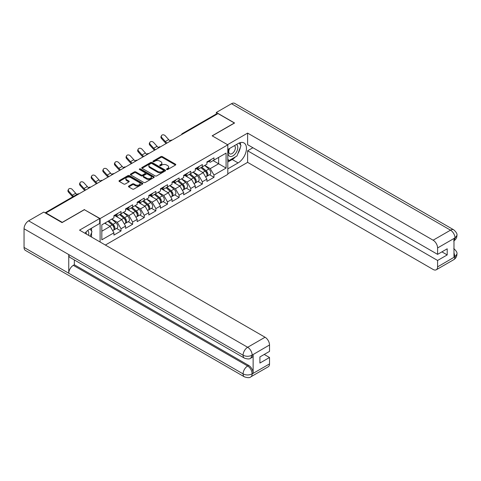 <?xml version="1.0" encoding="UTF-8"?>
<svg xmlns="http://www.w3.org/2000/svg" width="481" height="481" viewBox="0 0 481 481"><rect width="100%" height="100%" fill="white"/><g stroke="black" fill="none" stroke-linecap="round" stroke-linejoin="round"><path stroke-width="0.72" d="M166.697 169.528A0.721 0.421 0 0 0 167.725 169.528L175.493 165.043A1.034 0.595 0 0 0 175.793 164.622A1.034 0.595 0 0 0 175.493 164.201L162.331 156.602A1.034 0.595 0 0 0 160.864 156.602L153.096 161.087A0.721 0.421 0 0 0 152.886 161.382A0.721 0.421 0 0 0 153.096 161.676A0.721 0.421 0 0 0 154.118 161.676L155.129 161.093A3.307 1.912 0 0 1 159.806 161.093L160.901 161.73A3.307 1.912 0 0 1 161.875 163.077A3.307 1.912 0 0 1 160.901 164.43L159.896 165.013A0.721 0.421 0 0 0 159.686 165.308A0.721 0.421 0 0 0 159.896 165.602A0.721 0.421 0 0 0 160.919 165.602L161.929 165.019A3.307 1.912 0 0 1 166.606 165.019L167.707 165.656A3.307 1.912 0 0 1 168.675 167.009A3.307 1.912 0 0 1 167.707 168.356L166.697 168.939A0.721 0.421 0 0 0 166.486 169.234A0.721 0.421 0 0 0 166.697 169.528L166.697 168.939M128.764 186.069A1.034 0.595 0 0 0 128.463 186.49A1.034 0.595 0 0 0 128.764 186.911L132.455 189.045A1.034 0.595 0 0 0 133.922 189.045L142.55 184.061A1.034 0.595 0 0 0 142.851 183.64A1.034 0.595 0 0 0 142.55 183.219L129.389 175.619A1.034 0.595 0 0 0 127.922 175.619L119.294 180.603A1.034 0.595 0 0 0 118.993 181.024A1.034 0.595 0 0 0 119.294 181.445L123.755 184.019A1.034 0.595 0 0 0 125.216 184.019L128.908 181.89A1.034 0.595 0 0 0 129.215 181.463A1.034 0.595 0 0 0 128.908 181.042L126.701 179.768A2.766 1.599 0 0 1 125.89 178.637A2.766 1.599 0 0 1 127.597 177.164A2.766 1.599 0 0 1 130.61 177.507L139.274 182.509A2.766 1.599 0 0 1 140.085 183.64A2.766 1.599 0 0 1 138.378 185.119A2.766 1.599 0 0 1 135.365 184.77L133.922 183.934A1.034 0.595 0 0 0 132.455 183.934L128.764 186.069L128.764 186.911M84.47 209.536L62.265 222.354L45.954 212.939L218.043 113.582L234.361 122.998L212.157 135.816L227.802 144.847L100.114 218.572L84.47 209.752M155.201 175.914A1.034 0.595 0 0 0 156.662 175.914L165.29 170.935A1.034 0.595 0 0 0 165.596 170.508A1.034 0.595 0 0 0 165.29 170.088L152.128 162.488A1.034 0.595 0 0 0 150.667 162.488L142.039 167.472A1.034 0.595 0 0 0 141.733 167.893A1.034 0.595 0 0 0 142.039 168.314L155.201 175.914M139.803 169.685A0.721 0.421 0 0 1 140.536 169.787L140.536 168.927L153.92 176.653A1.034 0.595 0 0 1 154.221 177.074A1.034 0.595 0 0 1 153.92 177.495L145.292 182.479A1.034 0.595 0 0 1 143.831 182.479L130.664 174.88L130.664 174.038A1.034 0.595 0 0 0 130.363 174.459A1.034 0.595 0 0 0 130.664 174.88M130.664 174.038L134.361 171.903A1.034 0.595 0 0 1 135.822 171.903L141.161 174.988A1.034 0.595 0 0 0 142.623 174.988L145.07 173.569A1.034 0.595 0 0 0 145.376 173.148A1.034 0.595 0 0 0 145.07 172.727L139.514 169.516A0.721 0.421 0 0 1 139.304 169.222A0.721 0.421 0 0 1 139.749 168.837A0.721 0.421 0 0 1 140.536 168.927M100.114 242.009L100.114 218.572M105.363 245.045L227.802 174.356L227.802 144.847M116.588 228.427L121.008 230.982L121.008 228.746L117.286 222.294L111.772 219.108M121.008 230.982L113.931 235.065L113.931 232.828L101.828 239.821L101.828 224.849L113.931 217.863L113.931 215.626L121.008 211.538L121.008 213.774L125.553 211.153L125.553 208.916L132.63 204.828L132.63 207.064L137.175 204.443L137.175 202.206L144.252 198.118L144.252 200.355L148.797 197.733L148.797 195.496L155.874 191.408L155.874 193.645L160.42 191.023L160.42 188.786L167.496 184.698L167.496 186.935L172.042 184.313L172.042 182.077L179.118 177.988L179.118 180.225L183.664 177.603L183.664 175.367L190.741 171.278L190.741 173.515L195.286 170.893L195.286 168.657L202.363 164.568L202.363 166.805L206.908 164.183L206.908 161.947L213.985 157.858L213.985 160.095L226.088 153.108L226.088 168.073L213.985 175.066L210.257 168.615L204.744 165.428M209.566 174.747L213.985 177.303L213.985 175.066M213.985 177.303L206.908 181.385L206.908 179.148L202.363 181.776L198.635 175.325L193.121 172.138M197.944 181.457L202.363 184.013L202.363 181.776M202.363 184.013L195.286 188.095L195.286 185.858L190.741 188.486L187.013 182.034L181.505 178.848M186.321 188.167L190.741 190.723L190.741 188.486M190.741 190.723L183.664 194.805L183.664 192.568L179.118 195.196L175.397 188.744L169.883 185.558M174.699 194.877L179.118 197.432L179.118 195.196M179.118 197.432L172.042 201.515L172.042 199.278L167.496 201.906L163.774 195.454L158.261 192.268M163.077 201.587L167.496 204.142L167.496 201.906M167.496 204.142L160.42 208.225L160.42 205.988L155.874 208.616L152.152 202.164L146.639 198.978M151.455 208.297L155.874 210.852L155.874 208.616M155.874 210.852L148.797 214.935L148.797 212.698L144.252 215.326L140.53 208.874L135.017 205.688M139.833 215.007L144.252 217.562L144.252 215.326M144.252 217.562L137.175 221.645L137.175 219.408L132.63 222.036L128.908 215.584L123.395 212.398M128.211 221.717L132.63 224.272L132.63 222.036M132.63 224.272L125.553 228.355L125.553 226.118L121.008 228.746M115.843 215.097L117.286 215.927L121.008 213.774M117.286 222.294L121.831 219.667L114.875 215.656M125.553 226.118L121.831 219.667M127.465 208.387L128.908 209.217L132.63 207.064M128.908 215.584L133.453 212.957L126.497 208.946M137.175 219.408L133.453 212.957M139.087 201.677L140.53 202.507L144.252 200.355M140.53 208.874L145.076 206.247L138.119 202.236M148.797 212.698L145.076 206.247M150.709 194.967L152.152 195.797L155.874 193.645M152.152 202.164L156.692 199.537L149.741 195.526M160.42 205.988L156.692 199.537M162.331 188.257L163.774 189.087L167.496 186.935M163.774 195.454L168.314 192.827L161.363 188.817M172.042 199.278L168.314 192.827M173.954 181.547L175.397 182.377L179.118 180.225M175.397 188.744L179.936 186.117L172.986 182.107M183.664 192.568L179.936 186.117M185.576 174.837L187.013 175.667L190.741 173.515M187.013 182.034L191.558 179.407L184.608 175.397M195.286 185.858L191.558 179.407M197.198 168.128L198.635 168.957L202.363 166.805M198.635 175.325L203.18 172.697L196.23 168.687M206.908 179.148L203.18 172.697M216.925 114.225L183.177 133.712M182.702 133.983A1.581 0.914 120 0 1 183.105 133.664A1.581 0.914 60 0 0 182.317 133.586L216.059 114.105A1.581 0.914 60 0 1 216.853 114.183M208.82 161.418L210.257 162.247L213.985 160.095M210.257 168.615L218.639 163.774L218.639 157.407L226.088 153.108M213.125 160.594L226.088 168.073M45.954 212.939L45.954 213.323M101.828 231.217L110.209 226.377L104.696 223.196M113.931 232.828L110.209 226.377M166.985 169.631L167.707 169.216A3.307 1.912 0 0 0 168.675 167.869L168.675 167.009M161.875 163.077L161.875 163.943A3.307 1.912 0 0 1 160.901 165.29L160.185 165.704M175.481 165.049L162.331 157.461A1.034 0.595 0 0 0 160.864 157.461L153.385 161.778M165.29 170.088L165.29 170.935L152.128 163.348A1.034 0.595 0 0 0 150.667 163.348L142.051 168.32L142.039 167.472M163.462 170.803A0.721 0.421 0 0 0 163.672 170.508A0.721 0.421 0 0 0 163.462 170.214L151.906 163.546A0.721 0.421 0 0 0 150.884 163.546L149.825 164.159A3.307 1.912 0 0 0 148.857 165.506A3.307 1.912 0 0 0 149.825 166.859L157.72 171.416A3.307 1.912 0 0 0 162.404 171.416L163.462 170.803L163.462 171.669A0.721 0.421 0 0 0 163.672 171.368L163.672 170.508M148.857 165.506L148.857 166.366A3.307 1.912 0 0 0 149.825 167.719L149.825 166.859M163.462 171.669L162.404 172.276A3.307 1.912 0 0 1 157.72 172.276L149.825 167.719M130.682 174.886L134.361 172.763L134.361 171.903M145.376 173.148L145.376 174.008A1.034 0.595 0 0 1 145.07 174.429L142.623 175.848A1.034 0.595 0 0 1 141.161 175.848L135.822 172.763A1.034 0.595 0 0 0 134.361 172.763M140.536 169.787L153.908 177.507M146.699 178.186A2.766 1.599 0 0 0 149.711 178.529A2.766 1.599 0 0 0 151.419 177.056A2.766 1.599 0 0 0 150.613 175.926L147.559 174.164A1.034 0.595 0 0 0 146.098 174.164L143.645 175.577A1.034 0.595 0 0 0 143.344 175.998A1.034 0.595 0 0 0 143.645 176.419L146.699 178.186L146.699 179.046A2.766 1.599 0 0 0 149.711 179.389A2.766 1.599 0 0 0 151.419 177.916L151.419 177.056M143.344 175.998L143.344 176.858A1.034 0.595 0 0 0 143.645 177.279L143.645 176.419M146.699 179.046L143.645 177.279M140.085 183.64L140.085 184.5A2.766 1.599 0 0 1 138.378 185.979A2.766 1.599 0 0 1 135.365 185.63L133.922 184.794A1.034 0.595 0 0 0 132.455 184.794L128.776 186.923M125.89 178.637L125.89 179.497A2.766 1.599 0 0 0 126.701 180.628L126.701 179.768M128.896 181.896L126.701 180.628M142.532 184.073L129.389 176.479A1.034 0.595 0 0 0 127.922 176.479L119.306 181.451M206.018 171.843L205.501 171.543M206.686 176.274A3.475 2.008 -120 0 0 207.191 176.118A3.475 2.008 -120 0 0 207.816 173.689A3.475 2.008 -120 0 0 206.006 170.659L201.816 167.123M207.191 176.118L210.059 174.465A3.475 2.008 -120 0 0 210.684 172.036A3.475 2.008 -120 0 0 208.874 169.005L204.684 165.47M201.004 167.592L205.79 171.627A2.104 1.215 60 0 1 206.926 174.218M205.664 177.002L206.301 176.635A3.475 2.008 -120 0 0 206.92 174.206A3.475 2.008 -120 0 0 205.11 171.176L200.92 167.641M199.711 170.695L196.879 168.308M166.173 143.524A8.43 4.864 60 0 1 164.917 142.31L161.496 138.504A2.369 1.816 -152.4 0 1 161.069 136.436L161.478 135.654A2.369 1.816 27.6 0 0 161.899 137.722L165.32 141.528A7.059 4.076 -120 0 0 167.027 143.031M170.1 140.903A7.059 4.076 -120 0 1 168.675 139.598L165.254 135.786A2.369 1.816 27.6 0 0 161.478 135.654M207.84 161.406A3.475 2.008 60 0 1 207.191 162.356A3.475 2.008 60 0 1 206.908 162.476M210.708 159.752A3.475 2.008 60 0 1 210.059 160.702L207.191 162.356M229.347 148.605A6.848 3.956 120 0 0 229.178 155.958A6.848 3.956 120 0 0 235.365 153.716A6.848 3.956 120 0 0 236.544 144.45M229.732 148.382A4.69 2.706 120 0 0 229.72 153.818A4.69 2.706 120 0 0 233.718 152.116A4.69 2.706 120 0 0 234.403 145.701A4.69 2.706 120 0 0 234.391 145.689M239.153 143.019L240.987 145.623L236.965 155.988L228.92 160.636L227.802 159.043M227.802 159.987L228.92 160.636M88.558 235.341A6.848 3.956 120 0 0 87.65 230.555M86.376 234.079A4.69 2.706 120 0 0 85.895 232.155M90.121 228.986L91.991 231.65L90.194 236.285M235.486 156.848A11.851 6.842 120 0 1 232.197 159.518L238.083 162.915A11.851 6.842 120 0 0 245.827 152.471A11.851 6.842 120 0 0 244.011 142.971A11.851 6.842 120 0 0 238.083 143.56L227.802 149.495M238.083 162.915L227.802 168.849M227.802 173.797L247.619 162.356L247.619 150.787L437.59 260.461L437.59 266.871L455.092 256.674L453.98 257.197L453.98 238.702L454.984 237.903L437.59 247.949A6.319 3.65 -120 0 0 433.122 240.205L450.517 230.165L231.493 103.71L216.33 112.464L234.584 122.998L212.271 135.882M252.91 147.733L247.619 150.787M441.913 251.864L447.204 254.918L447.204 248.809L437.59 254.359L247.619 144.679L247.619 133.105L433.122 240.205M227.543 144.697L247.619 133.105M247.619 162.356L433.122 269.456A6.319 3.65 -120 0 0 436.285 269.769A6.319 3.65 -120 0 0 437.59 266.871M231.493 103.71A6.481 3.74 -60 0 1 234.728 103.391L453.757 229.84A6.481 3.74 -60 0 0 450.517 230.165A6.319 3.65 60 0 1 454.984 237.903M216.33 114.033L216.33 112.464M437.59 254.359L437.59 247.949M447.204 254.918L437.59 260.461M237.836 153.746A11.851 6.842 120 0 0 240.386 147.168M240.578 145.046A11.851 6.842 120 0 0 240.284 142.629M232.197 159.518L227.802 162.055M227.802 160.678L228.403 160.335M453.98 252.772L454.984 256.613M453.757 248.551C456.301 250.835 457.365 252.663 456.95 254.034L455.104 256.674M453.757 229.84C456.295 232.107 457.359 233.952 456.95 235.371L455.098 237.969M244.42 358.141A6.481 3.74 -60 0 1 243.073 355.218C246.056 356.649 249.038 356.637 252.008 355.182L250.817 358.135C249.759 359.211 247.625 359.211 244.42 358.141L70.094 257.497A6.481 3.74 -60 0 1 68.747 254.569L24.05 228.764A6.481 3.74 -60 0 1 28.632 220.827L43.795 212.079L62.043 222.613L84.391 209.71L99.663 218.53L99.663 223.473L89.087 229.581A11.851 6.842 120 0 0 84.939 233.249M99.663 218.53L79.551 230.14L265.055 337.241A6.319 3.65 60 0 1 269.522 344.979L269.522 351.389L259.914 356.938L259.914 363.047L269.522 357.497L269.522 363.907A6.319 3.65 60 0 1 268.212 366.799L250.817 376.845A6.319 3.65 -120 0 0 252.128 373.947L269.522 363.907M91.288 236.917L93.783 238.354M91.546 236.766L91.546 232.792M91.546 231.018L91.546 228.162M250.817 376.845C249.807 377.916 247.673 377.916 244.42 376.851L25.391 250.397A6.481 3.74 -60 0 1 24.05 247.432L68.747 273.238A6.481 3.74 -60 0 1 73.328 265.344L247.655 365.993L248.665 365.41A6.319 3.65 60 0 1 253.132 373.154L253.132 354.659A6.319 3.65 60 0 1 251.822 357.551L250.817 358.135M24.05 228.764L24.05 247.432M28.632 220.827L247.655 347.282A6.481 3.74 -60 0 0 243.073 355.218L68.747 254.569L68.747 273.238L243.073 373.887C246.05 375.324 249.032 375.324 252.014 373.887L252.128 373.947M269.522 357.497L264.231 354.443M74.339 259.944L74.339 264.766L248.665 365.41M74.339 264.766L73.328 265.344M194.396 178.553L193.879 178.253M195.064 182.984A3.475 2.008 -120 0 0 195.569 182.828A3.475 2.008 -120 0 0 196.194 180.399A3.475 2.008 -120 0 0 194.384 177.369L190.193 173.833M195.569 182.828L198.437 181.175A3.475 2.008 -120 0 0 199.062 178.746A3.475 2.008 -120 0 0 197.252 175.715L193.061 172.18M189.382 174.302L194.168 178.337A2.104 1.215 60 0 1 195.304 180.928M194.041 183.712L194.679 183.345A3.475 2.008 -120 0 0 195.304 180.916A3.475 2.008 -120 0 0 193.488 177.886L189.298 174.35M188.089 177.405L185.257 175.018M182.774 185.263L182.257 184.963M183.441 189.694A3.475 2.008 -120 0 0 183.946 189.538A3.475 2.008 -120 0 0 184.572 187.109A3.475 2.008 -120 0 0 182.762 184.079L178.571 180.543M183.946 189.538L186.814 187.885A3.475 2.008 -120 0 0 187.44 185.456A3.475 2.008 -120 0 0 185.63 182.425L181.439 178.89M177.76 181.006L182.546 185.047A2.104 1.215 60 0 1 183.682 187.638M182.419 190.422L183.057 190.055A3.475 2.008 -120 0 0 183.682 187.626A3.475 2.008 -120 0 0 181.866 184.596L177.675 181.06M176.467 184.115L173.635 181.728M171.158 191.973L170.635 191.672M171.819 196.404A3.475 2.008 -120 0 0 172.324 196.248A3.475 2.008 -120 0 0 172.95 193.819A3.475 2.008 -120 0 0 171.14 190.789L166.949 187.253M172.324 196.248L175.192 194.595A3.475 2.008 -120 0 0 175.818 192.166A3.475 2.008 -120 0 0 174.008 189.135L169.817 185.594M166.143 187.716L170.923 191.757A2.104 1.215 60 0 1 172.06 194.348M170.797 197.132L171.434 196.765A3.475 2.008 -120 0 0 172.06 194.336A3.475 2.008 -120 0 0 170.25 191.306L166.053 187.77M164.845 190.825L162.019 188.438M159.536 198.683L159.013 198.382M160.197 203.114A3.475 2.008 -120 0 0 160.708 202.958A3.475 2.008 -120 0 0 161.327 200.529A3.475 2.008 -120 0 0 159.518 197.499L155.327 193.963M160.708 202.958L163.576 201.305A3.475 2.008 -120 0 0 164.195 198.875A3.475 2.008 -120 0 0 162.386 195.845L158.195 192.304M154.521 194.426L159.301 198.467A2.104 1.215 60 0 1 160.438 201.058M159.181 203.842L159.812 203.475A3.475 2.008 -120 0 0 160.438 201.046A3.475 2.008 -120 0 0 158.628 198.016L154.431 194.48M153.223 197.535L150.397 195.148M147.914 205.393L147.39 205.092M148.581 209.824A3.475 2.008 -120 0 0 149.086 209.668A3.475 2.008 -120 0 0 149.705 207.239A3.475 2.008 -120 0 0 147.895 204.209L143.705 200.673M149.086 209.668L151.954 208.014A3.475 2.008 -120 0 0 152.579 205.585A3.475 2.008 -120 0 0 150.763 202.555L146.573 199.014M142.899 201.136L147.679 205.177A2.104 1.215 60 0 1 148.815 207.768M147.559 210.552L148.19 210.185A3.475 2.008 -120 0 0 148.815 207.756A3.475 2.008 -120 0 0 147.006 204.726L142.809 201.19M141.6 204.245L138.775 201.858M154.551 150.234A8.43 4.864 60 0 1 153.295 149.02L149.874 145.214A2.369 1.816 -152.4 0 1 149.447 143.146L149.856 142.364A2.369 1.816 27.6 0 0 150.276 144.432L153.698 148.238A7.059 4.076 -120 0 0 155.405 149.741M158.477 147.613A7.059 4.076 -120 0 1 157.053 146.308L153.631 142.496A2.369 1.816 27.6 0 0 149.856 142.364M196.218 168.116A3.475 2.008 60 0 1 195.569 169.065A3.475 2.008 60 0 1 195.286 169.186M199.086 166.462A3.475 2.008 60 0 1 198.437 167.412L195.569 169.065M142.935 156.944A8.43 4.864 60 0 1 141.673 155.73L138.251 151.924A2.369 1.816 -152.4 0 1 137.825 149.856L138.233 149.074A2.369 1.816 27.6 0 0 138.654 151.142L142.075 154.948A7.059 4.076 -120 0 0 143.783 156.451M146.855 154.323A7.059 4.076 -120 0 1 145.43 153.018L142.009 149.206A2.369 1.816 27.6 0 0 138.233 149.074M184.596 174.825A3.475 2.008 60 0 1 183.946 175.775A3.475 2.008 60 0 1 183.664 175.89M187.464 173.172A3.475 2.008 60 0 1 186.814 174.116L183.946 175.775M131.313 163.654A8.43 4.864 60 0 1 130.05 162.44L126.629 158.634A2.369 1.816 -152.4 0 1 126.202 156.565L126.611 155.784A2.369 1.816 27.6 0 0 127.038 157.852L130.459 161.658A7.059 4.076 -120 0 0 132.161 163.161M135.233 161.033A7.059 4.076 -120 0 1 133.808 159.722L130.387 155.916A2.369 1.816 27.6 0 0 126.611 155.784M172.974 181.535A3.475 2.008 60 0 1 172.324 182.485A3.475 2.008 60 0 1 172.042 182.6M175.842 179.882A3.475 2.008 60 0 1 175.192 180.826L172.324 182.485M119.691 170.364A8.43 4.864 60 0 1 118.428 169.15L115.007 165.344A2.369 1.816 -152.4 0 1 114.58 163.275L114.989 162.494A2.369 1.816 27.6 0 0 115.416 164.562L118.837 168.368A7.059 4.076 -120 0 0 120.539 169.871M123.611 167.743A7.059 4.076 -120 0 1 122.186 166.432L118.765 162.626A2.369 1.816 27.6 0 0 114.989 162.494M161.351 188.245A3.475 2.008 60 0 1 160.708 189.195A3.475 2.008 60 0 1 160.42 189.31M164.219 186.592A3.475 2.008 60 0 1 163.576 187.536L160.708 189.195M108.069 177.074A8.43 4.864 60 0 1 106.806 175.86L103.385 172.054A2.369 1.816 -152.4 0 1 102.958 169.985L103.367 169.204A2.369 1.816 27.6 0 0 103.794 171.272L107.215 175.078A7.059 4.076 -120 0 0 108.916 176.581M111.989 174.453A7.059 4.076 -120 0 1 110.564 173.142L107.143 169.336A2.369 1.816 27.6 0 0 103.367 169.204M149.729 194.955A3.475 2.008 60 0 1 149.086 195.905A3.475 2.008 60 0 1 148.797 196.02M152.597 193.302A3.475 2.008 60 0 1 151.954 194.246L149.086 195.905M136.291 212.103L135.768 211.802M136.959 216.534A3.475 2.008 -120 0 0 137.464 216.378A3.475 2.008 -120 0 0 138.089 213.949A3.475 2.008 -120 0 0 136.273 210.918L132.083 207.383M137.464 216.378L140.332 214.724A3.475 2.008 -120 0 0 140.957 212.289A3.475 2.008 -120 0 0 139.141 209.265L134.951 205.724M131.277 207.846L136.057 211.887A2.104 1.215 60 0 1 137.193 214.478M135.937 217.262L136.568 216.895A3.475 2.008 -120 0 0 137.193 214.466A3.475 2.008 -120 0 0 135.383 211.436L131.187 207.9M129.978 210.955L127.152 208.568M96.447 183.784A8.43 4.864 60 0 1 95.184 182.57L91.763 178.764A2.369 1.816 -152.4 0 1 91.336 176.695L91.745 175.914A2.369 1.816 27.6 0 0 92.172 177.982L95.593 181.788A7.059 4.076 -120 0 0 97.3 183.291M100.367 181.163A7.059 4.076 -120 0 1 98.942 179.852L95.521 176.046A2.369 1.816 27.6 0 0 91.745 175.914M138.107 201.665A3.475 2.008 60 0 1 137.464 202.615A3.475 2.008 60 0 1 137.175 202.729M140.975 200.012A3.475 2.008 60 0 1 140.332 200.956L137.464 202.615M124.669 218.813L124.146 218.512M125.337 223.244A3.475 2.008 -120 0 0 125.842 223.088A3.475 2.008 -120 0 0 126.467 220.659A3.475 2.008 -120 0 0 124.651 217.628L120.46 214.093M125.842 223.088L128.71 221.434A3.475 2.008 -120 0 0 129.335 218.999A3.475 2.008 -120 0 0 127.525 215.975L123.328 212.434M119.655 214.556L124.435 218.59A2.104 1.215 60 0 1 125.571 221.188M124.314 223.972L124.946 223.605A3.475 2.008 -120 0 0 125.571 221.176A3.475 2.008 -120 0 0 123.761 218.146L119.565 214.61M118.356 217.665L115.53 215.278M84.824 190.494A8.43 4.864 60 0 1 83.562 189.28L80.141 185.474A2.369 1.816 -152.4 0 1 79.714 183.405L80.123 182.624A2.369 1.816 27.6 0 0 80.549 184.692L83.971 188.498A7.059 4.076 -120 0 0 85.678 190.001M88.744 187.873A7.059 4.076 -120 0 1 87.32 186.562L83.898 182.756A2.369 1.816 27.6 0 0 80.123 182.624M126.485 208.375A3.475 2.008 60 0 1 125.842 209.325A3.475 2.008 60 0 1 125.553 209.439M129.353 206.722A3.475 2.008 60 0 1 128.71 207.666L125.842 209.325M113.047 225.523L112.524 225.222M113.714 229.954A3.475 2.008 -120 0 0 114.219 229.798A3.475 2.008 -120 0 0 114.845 227.369A3.475 2.008 -120 0 0 113.035 224.338L108.838 220.803M114.219 229.798L117.087 228.138A3.475 2.008 -120 0 0 117.713 225.709A3.475 2.008 -120 0 0 115.903 222.685L111.706 219.144M108.033 221.266L112.813 225.3A2.104 1.215 60 0 1 113.955 227.898M112.692 230.682L113.324 230.315A3.475 2.008 -120 0 0 113.949 227.886A3.475 2.008 -120 0 0 112.139 224.855L107.948 221.32M106.734 224.374L105.074 222.974M72.775 196.831A8.43 4.864 60 0 1 71.94 195.989L68.518 192.184A2.369 1.816 -152.4 0 1 68.098 190.115L68.5 189.334A2.369 1.816 27.6 0 0 68.927 191.402L72.348 195.208A7.059 4.076 -120 0 0 73.575 196.368M76.93 194.432A7.059 4.076 -120 0 1 75.697 193.272L72.276 189.466A2.369 1.816 27.6 0 0 68.5 189.334M114.863 215.085A3.475 2.008 60 0 1 114.219 216.035A3.475 2.008 60 0 1 113.931 216.149M117.731 213.432A3.475 2.008 60 0 1 117.087 214.376L114.219 216.035M78.583 194.096L45.545 213.089M78.908 193.909A1.581 0.914 -60 0 0 78.511 194.053A1.581 0.914 -120 0 0 77.718 193.975L45.082 212.818M171.08 140.692A1.581 0.914 120 0 1 171.483 140.374A1.581 0.914 -60 0 1 171.885 140.23M159.458 147.402A1.581 0.914 120 0 1 159.86 147.084A1.581 0.914 -60 0 1 160.263 146.939M147.835 154.112A1.581 0.914 120 0 1 148.238 153.794A1.581 0.914 -60 0 1 148.641 153.649M136.213 160.822A1.581 0.914 120 0 1 136.616 160.504A1.581 0.914 -60 0 1 137.019 160.359M124.597 167.532A1.581 0.914 120 0 1 124.994 167.214A1.581 0.914 -60 0 1 125.397 167.069M112.975 174.242A1.581 0.914 120 0 1 113.372 173.924A1.581 0.914 -60 0 1 113.775 173.779M101.353 180.952A1.581 0.914 120 0 1 101.75 180.634A1.581 0.914 -60 0 1 102.152 180.489M89.731 187.662A1.581 0.914 120 0 1 90.127 187.343A1.581 0.914 -60 0 1 90.53 187.199M167.707 169.216L167.707 168.356M159.896 165.602L159.896 165.013M160.901 165.29L160.901 164.43M153.096 161.676L153.096 161.087M160.864 157.461L160.864 156.602M162.331 157.461L162.331 156.602M175.493 165.043L175.493 164.201M150.667 163.348L150.667 162.488M152.128 163.348L152.128 162.488M157.72 172.276L157.72 171.416M162.404 172.276L162.404 171.416M135.822 172.763L135.822 171.903M141.161 175.848L141.161 174.988M142.623 175.848L142.623 174.988M145.07 174.429L145.07 173.569M153.92 177.495L153.92 176.653M132.455 184.794L132.455 183.934M133.922 184.794L133.922 183.934M135.365 185.63L135.365 184.77M128.908 181.89L128.908 181.042M119.294 181.445L119.294 180.603M127.922 176.479L127.922 175.619M129.389 176.479L129.389 175.619M142.55 184.061L142.55 183.219M206.006 170.659L208.874 169.005M202.832 172.493L205.11 171.176M161.899 137.722L161.496 138.504M168.675 139.598L165.32 141.528M456.95 254.058C456.878 256.535 455.79 258.423 453.679 259.722A6.319 3.65 -120 0 0 454.984 256.83M453.98 240.801L454.984 238.119M253.132 373.154L252.02 373.881M269.522 344.979L252.02 355.176M252.128 355.237L253.132 354.659M252.128 355.026A6.319 3.65 60 0 0 247.655 347.282L265.055 337.241M244.42 376.851A6.481 3.74 -60 0 1 243.073 373.887A6.481 3.74 -60 0 1 247.655 365.993C250.348 367.797 251.84 370.376 252.128 373.737M194.384 177.369L197.252 175.715M191.21 179.203L193.488 177.886M182.762 184.079L185.63 182.425M179.587 185.913L181.866 184.596M171.14 190.789L174.008 189.135M167.965 192.622L170.25 191.306M159.518 197.499L162.386 195.845M156.343 199.332L158.628 198.016M147.895 204.209L150.763 202.555M144.721 206.042L147.006 204.726M150.276 144.432L149.874 145.214M157.053 146.308L153.698 148.238M138.654 151.142L138.251 151.924M145.43 153.018L142.075 154.948M127.038 157.852L126.629 158.634M133.808 159.722L130.459 161.658M115.416 164.562L115.007 165.344M122.186 166.432L118.837 168.368M103.794 171.272L103.385 172.054M110.564 173.142L107.215 175.078M136.273 210.918L139.141 209.265M133.099 212.752L135.383 211.436M92.172 177.982L91.763 178.764M98.942 179.852L95.593 181.788M124.651 217.628L127.525 215.975M121.477 219.462L123.761 218.146M80.549 184.692L80.141 185.474M87.32 186.562L83.971 188.498M113.035 224.338L115.903 222.685M109.854 226.172L112.139 224.855M68.927 191.402L68.518 192.184M75.697 193.272L72.348 195.208M182.317 133.586A1.581 1.581 0 0 0 181.553 134.65M171.988 140.169A1.581 1.581 0 0 0 169.931 141.354M160.365 146.879A1.581 1.581 0 0 0 158.309 148.064M148.743 153.589A1.581 1.581 0 0 0 146.687 154.774M137.121 160.299A1.581 1.581 0 0 0 135.065 161.484M125.505 167.009A1.581 1.581 0 0 0 123.449 168.194M113.883 173.719A1.581 1.581 0 0 0 111.826 174.904M102.261 180.429A1.581 1.581 0 0 0 100.204 181.614M90.638 187.139A1.581 1.581 0 0 0 88.582 188.324M79.016 193.849A1.581 1.581 0 0 0 77.718 193.975M436.285 269.769L453.679 259.722M456.95 235.389C456.866 237.848 455.772 239.718 453.679 241.011"/></g></svg>
